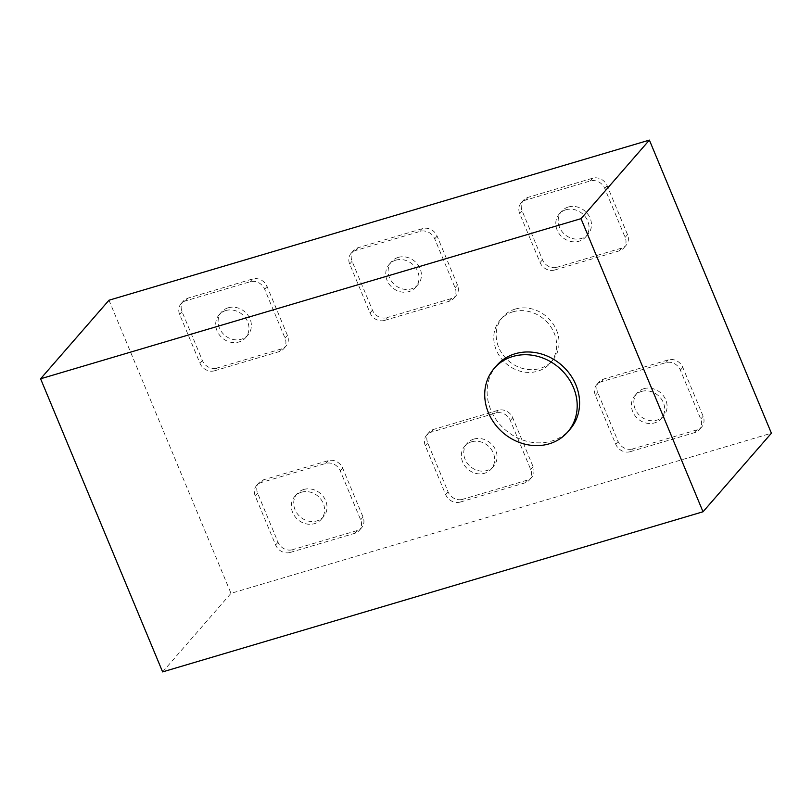 <?xml version="1.0" encoding="UTF-8"?>
<svg xmlns="http://www.w3.org/2000/svg" width="812" height="812" viewBox="0 0 812 812"><rect width="100%" height="100%" fill="white"/><g stroke="black" fill="none" stroke-linecap="round" stroke-linejoin="round"><path stroke-width="0.61" stroke-dasharray="4.06 3.04" d="M301.414 492.214A17.499 15.448 -139 0 0 294.756 496.447A17.499 15.448 -139 0 0 294.807 516.3A17.499 15.448 -139 0 0 314.498 523.659A17.499 15.448 -139 0 0 321.156 519.426A17.499 15.448 -139 0 0 321.105 499.573A17.499 15.448 -139 0 0 301.414 492.214M303.81 489.463A17.499 15.448 -139 0 0 297.151 493.696A17.499 15.448 -139 0 0 297.202 513.549A17.499 15.448 -139 0 0 316.893 520.908A17.499 15.448 -139 0 0 323.552 516.676A17.499 15.448 -139 0 0 323.501 496.822A17.499 15.448 -139 0 0 303.81 489.463M641.5 391.445A17.499 15.448 -139 0 0 634.852 395.677A17.499 15.448 -139 0 0 634.893 415.531A17.499 15.448 -139 0 0 654.594 422.89A17.499 15.448 -139 0 0 661.242 418.657A17.499 15.448 -139 0 0 661.201 398.804A17.499 15.448 -139 0 0 641.5 391.445M643.906 388.694A17.499 15.448 -139 0 0 637.247 392.927A17.499 15.448 -139 0 0 637.298 412.78A17.499 15.448 -139 0 0 656.989 420.129A17.499 15.448 -139 0 0 663.648 415.896A17.499 15.448 -139 0 0 663.597 396.043A17.499 15.448 -139 0 0 643.906 388.694M471.457 441.829A17.499 15.448 -139 0 0 464.799 446.062A17.499 15.448 -139 0 0 464.85 465.915A17.499 15.448 -139 0 0 484.541 473.274A17.499 15.448 -139 0 0 491.199 469.042A17.499 15.448 -139 0 0 491.148 449.188A17.499 15.448 -139 0 0 471.457 441.829M473.853 439.079A17.499 15.448 -139 0 0 467.204 443.311A17.499 15.448 -139 0 0 467.245 463.165A17.499 15.448 -139 0 0 486.946 470.513A17.499 15.448 -139 0 0 493.594 466.281A17.499 15.448 -139 0 0 493.554 446.427A17.499 15.448 -139 0 0 473.853 439.079M565.883 209.78A17.499 15.448 -139 0 0 559.224 214.013A17.499 15.448 -139 0 0 559.275 233.866A17.499 15.448 -139 0 0 578.966 241.225A17.499 15.448 -139 0 0 585.625 236.992A17.499 15.448 -139 0 0 585.574 217.139A17.499 15.448 -139 0 0 565.883 209.78M568.278 207.019A17.499 15.448 -139 0 0 561.63 211.252A17.499 15.448 -139 0 0 561.671 231.105A17.499 15.448 -139 0 0 581.372 238.464A17.499 15.448 -139 0 0 588.02 234.232A17.499 15.448 -139 0 0 587.979 214.378A17.499 15.448 -139 0 0 568.278 207.019M395.84 260.165A17.499 15.448 -139 0 0 389.181 264.397A17.499 15.448 -139 0 0 389.232 284.251A17.499 15.448 -139 0 0 408.923 291.609A17.499 15.448 -139 0 0 415.582 287.377A17.499 15.448 -139 0 0 415.531 267.524A17.499 15.448 -139 0 0 395.84 260.165M398.235 257.404A17.499 15.448 -139 0 0 391.577 261.637A17.499 15.448 -139 0 0 391.628 281.49A17.499 15.448 -139 0 0 411.319 288.849A17.499 15.448 -139 0 0 417.977 284.616A17.499 15.448 -139 0 0 417.926 264.763A17.499 15.448 -139 0 0 398.235 257.404M225.787 310.549A17.499 15.448 -139 0 0 219.138 314.782A17.499 15.448 -139 0 0 219.179 334.635A17.499 15.448 -139 0 0 238.88 341.994A17.499 15.448 -139 0 0 245.528 337.762A17.499 15.448 -139 0 0 245.488 317.908A17.499 15.448 -139 0 0 225.787 310.549M228.192 307.789A17.499 15.448 -139 0 0 221.534 312.031A17.499 15.448 -139 0 0 221.585 331.885A17.499 15.448 -139 0 0 241.276 339.233A17.499 15.448 -139 0 0 247.934 335.001A17.499 15.448 -139 0 0 247.883 315.147A17.499 15.448 -139 0 0 228.192 307.789M515.255 309.078A33.048 29.171 41 0 1 552.454 322.973A33.048 29.171 41 0 1 552.546 360.467A33.048 29.171 41 0 1 539.97 368.465A33.048 29.171 41 0 1 502.77 354.57A33.048 29.171 41 0 1 502.679 317.066A33.048 29.171 41 0 1 515.255 309.078M512.849 311.828A33.048 29.171 41 0 1 550.049 325.724A33.048 29.171 41 0 1 550.14 363.228A33.048 29.171 41 0 1 537.574 371.226A33.048 29.171 41 0 1 500.375 357.331A33.048 29.171 41 0 1 500.283 319.827A33.048 29.171 41 0 1 512.849 311.828M496.69 365.501A48.608 42.904 -139 0 0 496.822 420.646A48.608 42.904 -139 0 0 551.531 441.089A48.608 42.904 -139 0 0 570.014 429.325M108.981 300.227L230.994 593.339L771.4 433.212M162.613 671.9L230.994 593.339M290.188 552.444L354.803 533.301A11.662 10.302 -139 0 0 359.239 530.48A11.662 10.302 -139 0 0 360.65 519.802L340.289 470.889A11.662 10.302 -139 0 0 325.724 463.429L261.099 482.572A11.662 10.302 -139 0 0 256.663 485.393A11.662 10.302 -139 0 0 255.262 496.081L275.623 544.994A11.662 10.302 -139 0 0 290.188 552.444L292.584 549.694L357.209 530.54A11.662 10.302 -139 0 0 361.644 527.719A11.662 10.302 -139 0 0 363.045 517.041L342.684 468.128A11.662 10.302 -139 0 0 328.119 460.678L263.504 479.821A11.662 10.302 -139 0 0 259.069 482.643A11.662 10.302 -139 0 0 257.658 493.32L278.019 542.233A11.662 10.302 -139 0 0 292.584 549.694M630.285 451.675L694.899 432.532A11.662 10.302 -139 0 0 699.335 429.71A11.662 10.302 -139 0 0 700.736 419.022L680.375 370.12A11.662 10.302 -139 0 0 665.81 362.659L601.195 381.802A11.662 10.302 -139 0 0 596.759 384.624A11.662 10.302 -139 0 0 595.358 395.312L615.719 444.225A11.662 10.302 -139 0 0 630.285 451.675L632.68 448.924L697.295 429.771A11.662 10.302 -139 0 0 701.73 426.95A11.662 10.302 -139 0 0 703.141 416.272L682.78 367.359A11.662 10.302 -139 0 0 668.215 359.899L603.6 379.052A11.662 10.302 -139 0 0 599.154 381.873A11.662 10.302 -139 0 0 597.754 392.551L618.115 441.464A11.662 10.302 -139 0 0 632.68 448.924M460.231 502.06L524.856 482.917A11.662 10.302 -139 0 0 529.292 480.095A11.662 10.302 -139 0 0 530.693 469.417L510.332 420.504A11.662 10.302 -139 0 0 495.767 413.044L431.152 432.187A11.662 10.302 -139 0 0 426.716 435.009A11.662 10.302 -139 0 0 425.305 445.697L445.666 494.609A11.662 10.302 -139 0 0 460.231 502.06L462.637 499.309L527.252 480.156A11.662 10.302 -139 0 0 531.687 477.334A11.662 10.302 -139 0 0 533.088 466.656L512.727 417.744A11.662 10.302 -139 0 0 498.162 410.283L433.547 429.436A11.662 10.302 -139 0 0 429.112 432.258A11.662 10.302 -139 0 0 427.711 442.936L448.072 491.849A11.662 10.302 -139 0 0 462.637 499.309M554.657 270.01L619.282 250.867A11.662 10.302 -139 0 0 623.717 248.046A11.662 10.302 -139 0 0 625.118 237.358L604.757 188.445A11.662 10.302 -139 0 0 590.192 180.995L525.577 200.138A11.662 10.302 -139 0 0 521.142 202.959A11.662 10.302 -139 0 0 519.731 213.637L540.092 262.55A11.662 10.302 -139 0 0 554.657 270.01L557.062 267.25L621.677 248.107A11.662 10.302 -139 0 0 626.113 245.285A11.662 10.302 -139 0 0 627.514 234.607L607.153 185.694A11.662 10.302 -139 0 0 592.587 178.234L527.973 197.377A11.662 10.302 -139 0 0 523.537 200.199A11.662 10.302 -139 0 0 522.136 210.887L542.497 259.799A11.662 10.302 -139 0 0 557.062 267.25M384.614 320.395L449.229 301.252A11.662 10.302 -139 0 0 453.664 298.43A11.662 10.302 -139 0 0 455.075 287.742L434.714 238.829A11.662 10.302 -139 0 0 420.149 231.379L355.524 250.522A11.662 10.302 -139 0 0 351.088 253.344A11.662 10.302 -139 0 0 349.688 264.032L370.049 312.935A11.662 10.302 -139 0 0 384.614 320.395L387.009 317.634L451.634 298.491A11.662 10.302 -139 0 0 456.07 295.669A11.662 10.302 -139 0 0 457.471 284.992L437.11 236.079A11.662 10.302 -139 0 0 422.544 228.619L357.93 247.772A11.662 10.302 -139 0 0 353.494 250.593A11.662 10.302 -139 0 0 352.083 261.271L372.444 310.184A11.662 10.302 -139 0 0 387.009 317.634M214.571 370.779L279.186 351.637A11.662 10.302 -139 0 0 283.621 348.815A11.662 10.302 -139 0 0 285.022 338.127L264.661 289.224A11.662 10.302 -139 0 0 250.096 281.764L185.481 300.907A11.662 10.302 -139 0 0 181.046 303.729A11.662 10.302 -139 0 0 179.645 314.417L200.006 363.319A11.662 10.302 -139 0 0 214.571 370.779L216.966 368.029L281.581 348.876A11.662 10.302 -139 0 0 286.017 346.054A11.662 10.302 -139 0 0 287.428 335.376L267.067 286.463A11.662 10.302 -139 0 0 252.502 279.003L187.876 298.156A11.662 10.302 -139 0 0 183.441 300.978A11.662 10.302 -139 0 0 182.04 311.656L202.401 360.569A11.662 10.302 -139 0 0 216.966 368.029M281.581 348.876L279.186 351.637M287.428 335.376L285.022 338.127M202.401 360.569L200.006 363.319M182.04 311.656L179.645 314.417M187.876 298.156L185.481 300.907M252.502 279.003L250.096 281.764M267.067 286.463L264.661 289.224M451.634 298.491L449.229 301.252M457.471 284.992L455.075 287.742M372.444 310.184L370.049 312.935M352.083 261.271L349.688 264.032M357.93 247.772L355.524 250.522M422.544 228.619L420.149 231.379M437.11 236.079L434.714 238.829M621.677 248.107L619.282 250.867M627.514 234.607L625.118 237.358M542.497 259.799L540.092 262.55M522.136 210.887L519.731 213.637M527.973 197.377L525.577 200.138M592.587 178.234L590.192 180.995M607.153 185.694L604.757 188.445M527.252 480.156L524.856 482.917M533.088 466.656L530.693 469.417M448.072 491.849L445.666 494.609M427.711 442.936L425.305 445.697M433.547 429.436L431.152 432.187M498.162 410.283L495.767 413.044M512.727 417.744L510.332 420.504M697.295 429.771L694.899 432.532M703.141 416.272L700.736 419.022M618.115 441.464L615.719 444.225M597.754 392.551L595.358 395.312M603.6 379.052L601.195 381.802M668.215 359.899L665.81 362.659M682.78 367.359L680.375 370.12M357.209 530.54L354.803 533.301M363.045 517.041L360.65 519.802M278.019 542.233L275.623 544.994M257.658 493.32L255.262 496.081M263.504 479.821L261.099 482.572M328.119 460.678L325.724 463.429M342.684 468.128L340.289 470.889M297.151 493.696L294.756 496.447M637.247 392.927L634.852 395.677M467.204 443.311L464.799 446.062M561.63 211.252L559.224 214.013M391.577 261.637L389.181 264.397M221.534 312.031L219.138 314.782M552.546 360.467L550.14 363.228M502.679 317.066L500.283 319.827M286.017 346.054L283.621 348.815M183.441 300.978L181.046 303.729M247.934 335.001L245.528 337.762M456.07 295.669L453.664 298.43M353.494 250.593L351.088 253.344M417.977 284.616L415.582 287.377M626.113 245.285L623.717 248.046M523.537 200.199L521.142 202.959M588.02 234.232L585.625 236.992M531.687 477.334L529.292 480.095M429.112 432.258L426.716 435.009M493.594 466.281L491.199 469.042M701.73 426.95L699.335 429.71M599.154 381.873L596.759 384.624M663.648 415.896L661.242 418.657M361.644 527.719L359.239 530.48M259.069 482.643L256.663 485.393M323.552 516.676L321.156 519.426"/><path stroke-width="1.22" d="M549.135 443.839A48.608 42.904 -139 0 0 567.618 432.085A48.608 42.904 -139 0 0 567.486 376.93A48.608 42.904 -139 0 0 512.778 356.498A48.608 42.904 -139 0 0 494.295 368.262A48.608 42.904 -139 0 0 494.427 423.407A48.608 42.904 -139 0 0 549.135 443.839M567.618 432.085L570.014 429.325A48.608 42.904 -139 0 0 569.882 374.18A48.608 42.904 -139 0 0 515.173 353.748A48.608 42.904 -139 0 0 496.69 365.501L494.295 368.262M40.6 378.788L162.613 671.9L703.019 511.773L771.4 433.212L649.387 140.1L108.981 300.227L40.6 378.788L581.006 218.661L649.387 140.1M703.019 511.773L581.006 218.661"/></g></svg>
